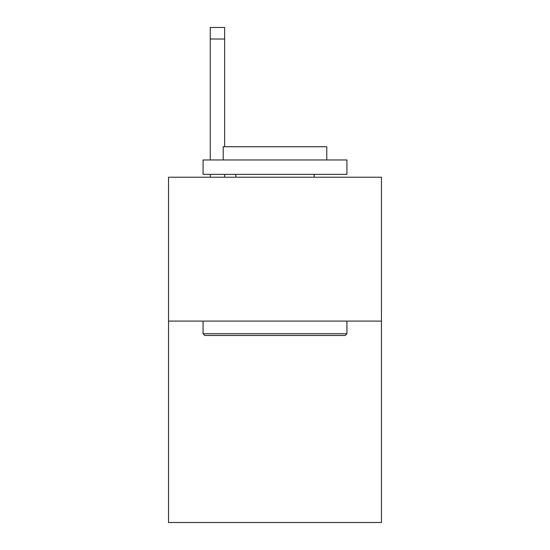 <?xml version="1.0" encoding="UTF-8"?>
<svg xmlns="http://www.w3.org/2000/svg" width="550" height="550" viewBox="0 0 550 550"><rect width="100%" height="100%" fill="white"/><g stroke="black" fill="none" stroke-linecap="round" stroke-linejoin="round"><path stroke-width="0.82" d="M381.459 321.09L381.459 522.5L168.541 522.5L168.541 177.231L381.459 177.231L381.459 321.09L168.541 321.09M204.792 335.479L203.067 333.754L346.933 333.754L345.207 335.479L204.792 335.479M346.933 159.968L346.933 174.357L203.067 174.357L203.067 159.968L346.933 159.968M223.211 159.968L223.211 146.733L326.789 146.733L326.789 159.968M346.933 321.09L346.933 333.754M203.067 321.09L203.067 333.754M314.132 174.357L314.132 177.231M235.867 174.357L235.867 177.231M224.647 177.231L224.647 174.357M224.647 146.733L224.647 39.009L210.265 39.009L210.265 27.5L224.647 27.5L224.647 39.009M210.265 177.231L210.265 174.357M210.265 159.968L210.265 39.009"/></g></svg>
